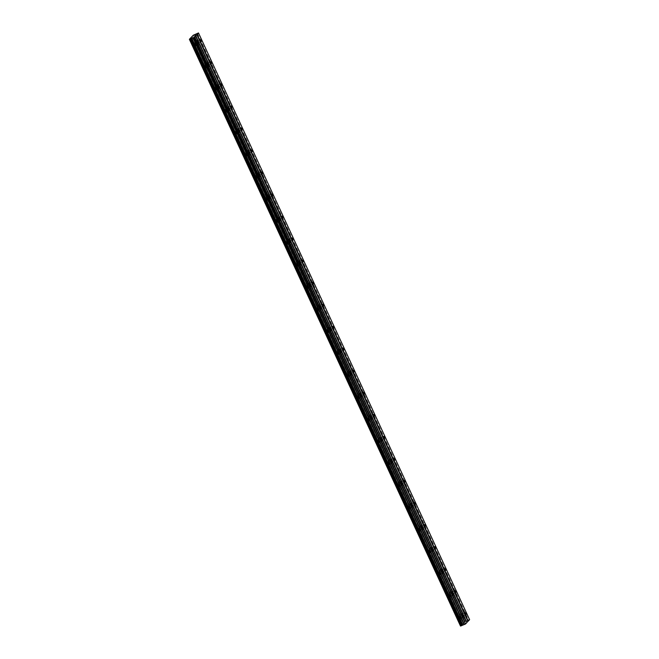 <?xml version="1.0" encoding="UTF-8"?>
<svg xmlns="http://www.w3.org/2000/svg" width="659" height="659" viewBox="0 0 659 659"><rect width="100%" height="100%" fill="white"/><g stroke="black" fill="none" stroke-linecap="round" stroke-linejoin="round"><path stroke-width="0.49" stroke-dasharray="3.29 2.47" d="M195.945 44.161L195.311 43.403L196.151 45.372L195.945 44.161M460.699 617.137L460.064 616.379L460.905 618.348L460.699 617.137M450.517 595.102L449.883 594.344L450.723 596.304L450.517 595.102M440.327 573.066L439.701 572.309L439.907 573.511L440.541 574.269L440.327 573.066M430.146 551.031L429.52 550.265L429.726 551.476L430.352 552.234L430.146 551.031M419.964 528.988L419.338 528.23L420.17 530.198L419.964 528.988M409.783 506.952L409.148 506.194L409.989 508.155L409.783 506.952M399.601 484.917L398.967 484.151L399.173 485.362L399.807 486.12L399.601 484.917M389.42 462.882L388.785 462.116L389.626 464.084L389.42 462.882M379.238 440.838L378.604 440.08L379.444 442.049L379.238 440.838M369.048 418.803L368.422 418.045L369.254 420.005L369.048 418.803M358.867 396.767L358.241 396.001L358.447 397.212L359.073 397.97L358.867 396.767M348.685 374.724L348.059 373.966L348.891 375.935L348.685 374.724M338.504 352.689L337.869 351.931L338.71 353.891L338.504 352.689M328.322 330.653L327.688 329.887L327.894 331.098L328.528 331.856L328.322 330.653M318.14 308.618L317.506 307.852L317.712 309.063L318.346 309.821L318.14 308.618M307.959 286.574L307.325 285.817L308.165 287.785L307.959 286.574M297.769 264.539L297.143 263.781L297.975 265.742L297.769 264.539M287.588 242.504L286.962 241.738L287.167 242.949L287.794 243.706L287.588 242.504M277.406 220.46L276.78 219.702L277.612 221.671L277.406 220.46M267.224 198.425L266.59 197.667L267.43 199.628L267.224 198.425M257.043 176.39L256.409 175.632L257.249 177.592L257.043 176.39M246.861 154.354L246.227 153.588L246.433 154.799L247.067 155.557L246.861 154.354M236.672 132.311L236.046 131.553L236.251 132.756L236.886 133.522L236.672 132.311M226.49 110.275L225.864 109.518L226.696 111.478L226.49 110.275M216.309 88.24L215.682 87.474L215.888 88.685L216.514 89.443L216.309 88.24M206.127 66.205L205.493 65.439L206.333 67.407L206.127 66.205M195.385 43.23A1.68 0.445 -113.1 0 1 195.056 41.336A1.68 0.445 -113.1 0 1 196.053 42.538A1.68 0.445 -113.1 0 1 196.374 44.425A1.68 0.445 -113.1 0 1 195.385 43.23M197.824 42.192A1.68 0.445 -113.1 0 1 197.494 40.298A1.68 0.445 -113.1 0 1 198.491 41.501A1.68 0.445 -113.1 0 1 198.812 43.395A1.68 0.445 -113.1 0 1 197.824 42.192M460.139 616.214A1.68 0.445 -113.1 0 1 459.809 614.32A1.68 0.445 -113.1 0 1 460.806 615.514A1.68 0.445 -113.1 0 1 461.127 617.409A1.68 0.445 -113.1 0 1 460.139 616.214M462.577 615.176A1.68 0.445 -113.1 0 1 462.247 613.282A1.68 0.445 -113.1 0 1 463.244 614.476A1.68 0.445 -113.1 0 1 463.565 616.371A1.68 0.445 -113.1 0 1 462.577 615.176M449.957 594.171A1.68 0.445 -113.1 0 1 449.627 592.276A1.68 0.445 -113.1 0 1 450.624 593.479A1.68 0.445 -113.1 0 1 450.945 595.365A1.68 0.445 -113.1 0 1 449.957 594.171M452.395 593.133A1.68 0.445 -113.1 0 1 452.066 591.238A1.68 0.445 -113.1 0 1 453.054 592.441A1.68 0.445 -113.1 0 1 453.384 594.327A1.68 0.445 -113.1 0 1 452.395 593.133M439.775 572.136A1.68 0.445 -113.1 0 1 439.446 570.241A1.68 0.445 -113.1 0 1 440.434 571.435A1.68 0.445 -113.1 0 1 440.764 573.33A1.68 0.445 -113.1 0 1 439.775 572.136M442.205 571.098A1.68 0.445 -113.1 0 1 441.884 569.203A1.68 0.445 -113.1 0 1 442.873 570.397A1.68 0.445 -113.1 0 1 443.202 572.292A1.68 0.445 -113.1 0 1 442.205 571.098M429.586 550.1A1.68 0.445 -113.1 0 1 429.264 548.206A1.68 0.445 -113.1 0 1 430.253 549.4A1.68 0.445 -113.1 0 1 430.582 551.295A1.68 0.445 -113.1 0 1 429.586 550.1M432.024 549.062A1.68 0.445 -113.1 0 1 431.703 547.168A1.68 0.445 -113.1 0 1 432.691 548.362A1.68 0.445 -113.1 0 1 433.021 550.257A1.68 0.445 -113.1 0 1 432.024 549.062M419.404 528.057A1.68 0.445 -113.1 0 1 419.083 526.17A1.68 0.445 -113.1 0 1 420.071 527.365A1.68 0.445 -113.1 0 1 420.393 529.259A1.68 0.445 -113.1 0 1 419.404 528.057M421.842 527.019A1.68 0.445 -113.1 0 1 421.521 525.132A1.68 0.445 -113.1 0 1 422.51 526.327A1.68 0.445 -113.1 0 1 422.831 528.221A1.68 0.445 -113.1 0 1 421.842 527.019M409.223 506.021A1.68 0.445 -113.1 0 1 408.901 504.127A1.68 0.445 -113.1 0 1 409.89 505.321A1.68 0.445 -113.1 0 1 410.211 507.216A1.68 0.445 -113.1 0 1 409.223 506.021M411.661 504.983A1.68 0.445 -113.1 0 1 411.34 503.089A1.68 0.445 -113.1 0 1 412.328 504.283A1.68 0.445 -113.1 0 1 412.649 506.178A1.68 0.445 -113.1 0 1 411.661 504.983M399.041 483.986A1.68 0.445 -113.1 0 1 398.72 482.091A1.68 0.445 -113.1 0 1 399.708 483.286A1.68 0.445 -113.1 0 1 400.029 485.181A1.68 0.445 -113.1 0 1 399.041 483.986M401.479 482.948A1.68 0.445 -113.1 0 1 401.15 481.054A1.68 0.445 -113.1 0 1 402.147 482.248A1.68 0.445 -113.1 0 1 402.468 484.143A1.68 0.445 -113.1 0 1 401.479 482.948M388.859 461.951A1.68 0.445 -113.1 0 1 388.53 460.056A1.68 0.445 -113.1 0 1 389.527 461.251A1.68 0.445 -113.1 0 1 389.848 463.145A1.68 0.445 -113.1 0 1 388.859 461.951M391.298 460.913A1.68 0.445 -113.1 0 1 390.968 459.018A1.68 0.445 -113.1 0 1 391.965 460.213A1.68 0.445 -113.1 0 1 392.286 462.107A1.68 0.445 -113.1 0 1 391.298 460.913M378.678 439.907A1.68 0.445 -113.1 0 1 378.348 438.013A1.68 0.445 -113.1 0 1 379.337 439.215A1.68 0.445 -113.1 0 1 379.666 441.102A1.68 0.445 -113.1 0 1 378.678 439.907M381.108 438.869A1.68 0.445 -113.1 0 1 380.787 436.975A1.68 0.445 -113.1 0 1 381.775 438.177A1.68 0.445 -113.1 0 1 382.105 440.072A1.68 0.445 -113.1 0 1 381.108 438.869M368.488 417.872A1.68 0.445 -113.1 0 1 368.167 415.977A1.68 0.445 -113.1 0 1 369.155 417.172A1.68 0.445 -113.1 0 1 369.485 419.066A1.68 0.445 -113.1 0 1 368.488 417.872M370.926 416.834A1.68 0.445 -113.1 0 1 370.605 414.939A1.68 0.445 -113.1 0 1 371.594 416.134A1.68 0.445 -113.1 0 1 371.923 418.028A1.68 0.445 -113.1 0 1 370.926 416.834M358.307 395.837A1.68 0.445 -113.1 0 1 357.985 393.942A1.68 0.445 -113.1 0 1 358.974 395.136A1.68 0.445 -113.1 0 1 359.303 397.031A1.68 0.445 -113.1 0 1 358.307 395.837M360.745 394.799A1.68 0.445 -113.1 0 1 360.424 392.904A1.68 0.445 -113.1 0 1 361.412 394.098A1.68 0.445 -113.1 0 1 361.733 395.993A1.68 0.445 -113.1 0 1 360.745 394.799M348.125 373.793A1.68 0.445 -113.1 0 1 347.804 371.907A1.68 0.445 -113.1 0 1 348.792 373.101A1.68 0.445 -113.1 0 1 349.113 374.996A1.68 0.445 -113.1 0 1 348.125 373.793M350.563 372.763A1.68 0.445 -113.1 0 1 350.242 370.869A1.68 0.445 -113.1 0 1 351.231 372.063A1.68 0.445 -113.1 0 1 351.552 373.958A1.68 0.445 -113.1 0 1 350.563 372.763M337.943 351.758A1.68 0.445 -113.1 0 1 337.622 349.863A1.68 0.445 -113.1 0 1 338.611 351.058A1.68 0.445 -113.1 0 1 338.932 352.952A1.68 0.445 -113.1 0 1 337.943 351.758M340.382 350.72A1.68 0.445 -113.1 0 1 340.052 348.825A1.68 0.445 -113.1 0 1 341.049 350.028A1.68 0.445 -113.1 0 1 341.37 351.914A1.68 0.445 -113.1 0 1 340.382 350.72M327.762 329.722A1.68 0.445 -113.1 0 1 327.432 327.828A1.68 0.445 -113.1 0 1 328.429 329.022A1.68 0.445 -113.1 0 1 328.75 330.917A1.68 0.445 -113.1 0 1 327.762 329.722M330.2 328.684A1.68 0.445 -113.1 0 1 329.871 326.79A1.68 0.445 -113.1 0 1 330.867 327.984A1.68 0.445 -113.1 0 1 331.189 329.879A1.68 0.445 -113.1 0 1 330.2 328.684M317.58 307.687A1.68 0.445 -113.1 0 1 317.251 305.792A1.68 0.445 -113.1 0 1 318.248 306.987A1.68 0.445 -113.1 0 1 318.569 308.882A1.68 0.445 -113.1 0 1 317.58 307.687M320.019 306.649A1.68 0.445 -113.1 0 1 319.689 304.755A1.68 0.445 -113.1 0 1 320.678 305.949A1.68 0.445 -113.1 0 1 321.007 307.844A1.68 0.445 -113.1 0 1 320.019 306.649M307.399 285.644A1.68 0.445 -113.1 0 1 307.069 283.749A1.68 0.445 -113.1 0 1 308.058 284.952A1.68 0.445 -113.1 0 1 308.387 286.846A1.68 0.445 -113.1 0 1 307.399 285.644M309.829 284.606A1.68 0.445 -113.1 0 1 309.508 282.719A1.68 0.445 -113.1 0 1 310.496 283.914A1.68 0.445 -113.1 0 1 310.826 285.808A1.68 0.445 -113.1 0 1 309.829 284.606M297.209 263.608A1.68 0.445 -113.1 0 1 296.888 261.714A1.68 0.445 -113.1 0 1 297.876 262.908A1.68 0.445 -113.1 0 1 298.206 264.803A1.68 0.445 -113.1 0 1 297.209 263.608M299.647 262.57A1.68 0.445 -113.1 0 1 299.326 260.676A1.68 0.445 -113.1 0 1 300.315 261.87A1.68 0.445 -113.1 0 1 300.644 263.765A1.68 0.445 -113.1 0 1 299.647 262.57M287.027 241.573A1.68 0.445 -113.1 0 1 286.706 239.678A1.68 0.445 -113.1 0 1 287.695 240.873A1.68 0.445 -113.1 0 1 288.024 242.767A1.68 0.445 -113.1 0 1 287.027 241.573M289.466 240.535A1.68 0.445 -113.1 0 1 289.144 238.64A1.68 0.445 -113.1 0 1 290.133 239.835A1.68 0.445 -113.1 0 1 290.454 241.729A1.68 0.445 -113.1 0 1 289.466 240.535M276.846 219.538A1.68 0.445 -113.1 0 1 276.525 217.643A1.68 0.445 -113.1 0 1 277.513 218.837A1.68 0.445 -113.1 0 1 277.834 220.732A1.68 0.445 -113.1 0 1 276.846 219.538M279.284 218.5A1.68 0.445 -113.1 0 1 278.963 216.605A1.68 0.445 -113.1 0 1 279.951 217.799A1.68 0.445 -113.1 0 1 280.273 219.694A1.68 0.445 -113.1 0 1 279.284 218.5M266.664 197.494A1.68 0.445 -113.1 0 1 266.343 195.599A1.68 0.445 -113.1 0 1 267.332 196.802A1.68 0.445 -113.1 0 1 267.653 198.688A1.68 0.445 -113.1 0 1 266.664 197.494M269.103 196.456A1.68 0.445 -113.1 0 1 268.773 194.562A1.68 0.445 -113.1 0 1 269.77 195.764A1.68 0.445 -113.1 0 1 270.091 197.651A1.68 0.445 -113.1 0 1 269.103 196.456M256.483 175.459A1.68 0.445 -113.1 0 1 256.153 173.564A1.68 0.445 -113.1 0 1 257.15 174.759A1.68 0.445 -113.1 0 1 257.471 176.653A1.68 0.445 -113.1 0 1 256.483 175.459M258.921 174.421A1.68 0.445 -113.1 0 1 258.592 172.526A1.68 0.445 -113.1 0 1 259.588 173.721A1.68 0.445 -113.1 0 1 259.91 175.615A1.68 0.445 -113.1 0 1 258.921 174.421M246.301 153.423A1.68 0.445 -113.1 0 1 245.972 151.529A1.68 0.445 -113.1 0 1 246.968 152.723A1.68 0.445 -113.1 0 1 247.29 154.618A1.68 0.445 -113.1 0 1 246.301 153.423M248.74 152.386A1.68 0.445 -113.1 0 1 248.41 150.491A1.68 0.445 -113.1 0 1 249.399 151.685A1.68 0.445 -113.1 0 1 249.728 153.58A1.68 0.445 -113.1 0 1 248.74 152.386M236.111 131.38A1.68 0.445 -113.1 0 1 235.79 129.493A1.68 0.445 -113.1 0 1 236.779 130.688A1.68 0.445 -113.1 0 1 237.108 132.583A1.68 0.445 -113.1 0 1 236.111 131.38M238.55 130.342A1.68 0.445 -113.1 0 1 238.228 128.456A1.68 0.445 -113.1 0 1 239.217 129.65A1.68 0.445 -113.1 0 1 239.547 131.545A1.68 0.445 -113.1 0 1 238.55 130.342M225.93 109.345A1.68 0.445 -113.1 0 1 225.609 107.45A1.68 0.445 -113.1 0 1 226.597 108.644A1.68 0.445 -113.1 0 1 226.927 110.539A1.68 0.445 -113.1 0 1 225.93 109.345M228.368 108.307A1.68 0.445 -113.1 0 1 228.047 106.412A1.68 0.445 -113.1 0 1 229.035 107.606A1.68 0.445 -113.1 0 1 229.357 109.501A1.68 0.445 -113.1 0 1 228.368 108.307M215.748 87.309A1.68 0.445 -113.1 0 1 215.427 85.415A1.68 0.445 -113.1 0 1 216.416 86.609A1.68 0.445 -113.1 0 1 216.737 88.504A1.68 0.445 -113.1 0 1 215.748 87.309M218.187 86.271A1.68 0.445 -113.1 0 1 217.865 84.377A1.68 0.445 -113.1 0 1 218.854 85.571A1.68 0.445 -113.1 0 1 219.175 87.466A1.68 0.445 -113.1 0 1 218.187 86.271M205.567 65.274A1.68 0.445 -113.1 0 1 205.246 63.379A1.68 0.445 -113.1 0 1 206.234 64.574A1.68 0.445 -113.1 0 1 206.555 66.468A1.68 0.445 -113.1 0 1 205.567 65.274M208.005 64.236A1.68 0.445 -113.1 0 1 207.676 62.341A1.68 0.445 -113.1 0 1 208.672 63.536A1.68 0.445 -113.1 0 1 208.994 65.43A1.68 0.445 -113.1 0 1 208.005 64.236M192.963 45.776A1.68 0.445 -113.1 0 1 192.634 43.881A1.68 0.445 -113.1 0 1 193.631 45.076A1.68 0.445 -113.1 0 1 193.952 46.97A1.68 0.445 -113.1 0 1 192.963 45.776M195.402 44.738A1.68 0.445 -113.1 0 1 195.072 42.843A1.68 0.445 -113.1 0 1 196.069 44.038A1.68 0.445 -113.1 0 1 196.39 45.932A1.68 0.445 -113.1 0 1 195.402 44.738M457.717 618.752A1.68 0.445 -113.1 0 1 457.387 616.857A1.68 0.445 -113.1 0 1 458.384 618.051A1.68 0.445 -113.1 0 1 458.705 619.946A1.68 0.445 -113.1 0 1 457.717 618.752M460.155 617.714A1.68 0.445 -113.1 0 1 459.825 615.819A1.68 0.445 -113.1 0 1 460.814 617.013A1.68 0.445 -113.1 0 1 461.143 618.908A1.68 0.445 -113.1 0 1 460.155 617.714M447.535 596.708A1.68 0.445 -113.1 0 1 447.206 594.822A1.68 0.445 -113.1 0 1 448.194 596.016A1.68 0.445 -113.1 0 1 448.524 597.911A1.68 0.445 -113.1 0 1 447.535 596.708M449.965 595.678A1.68 0.445 -113.1 0 1 449.644 593.784A1.68 0.445 -113.1 0 1 450.632 594.978A1.68 0.445 -113.1 0 1 450.962 596.873A1.68 0.445 -113.1 0 1 449.965 595.678M437.345 574.673A1.68 0.445 -113.1 0 1 437.024 572.778A1.68 0.445 -113.1 0 1 438.013 573.973A1.68 0.445 -113.1 0 1 438.342 575.867A1.68 0.445 -113.1 0 1 437.345 574.673M439.784 573.635A1.68 0.445 -113.1 0 1 439.462 571.74A1.68 0.445 -113.1 0 1 440.451 572.935A1.68 0.445 -113.1 0 1 440.78 574.829A1.68 0.445 -113.1 0 1 439.784 573.635M427.164 552.637A1.68 0.445 -113.1 0 1 426.843 550.743A1.68 0.445 -113.1 0 1 427.831 551.937A1.68 0.445 -113.1 0 1 428.161 553.832A1.68 0.445 -113.1 0 1 427.164 552.637M429.602 551.599A1.68 0.445 -113.1 0 1 429.281 549.705A1.68 0.445 -113.1 0 1 430.269 550.899A1.68 0.445 -113.1 0 1 430.591 552.794A1.68 0.445 -113.1 0 1 429.602 551.599M416.982 530.602A1.68 0.445 -113.1 0 1 416.661 528.707A1.68 0.445 -113.1 0 1 417.649 529.902A1.68 0.445 -113.1 0 1 417.971 531.797A1.68 0.445 -113.1 0 1 416.982 530.602M419.421 529.564A1.68 0.445 -113.1 0 1 419.099 527.67A1.68 0.445 -113.1 0 1 420.088 528.864A1.68 0.445 -113.1 0 1 420.409 530.759A1.68 0.445 -113.1 0 1 419.421 529.564M406.801 508.559A1.68 0.445 -113.1 0 1 406.479 506.664A1.68 0.445 -113.1 0 1 407.468 507.867A1.68 0.445 -113.1 0 1 407.789 509.761A1.68 0.445 -113.1 0 1 406.801 508.559M409.239 507.521A1.68 0.445 -113.1 0 1 408.909 505.626A1.68 0.445 -113.1 0 1 409.906 506.829A1.68 0.445 -113.1 0 1 410.227 508.723A1.68 0.445 -113.1 0 1 409.239 507.521M396.619 486.523A1.68 0.445 -113.1 0 1 396.29 484.629A1.68 0.445 -113.1 0 1 397.286 485.823A1.68 0.445 -113.1 0 1 397.608 487.718A1.68 0.445 -113.1 0 1 396.619 486.523M399.057 485.485A1.68 0.445 -113.1 0 1 398.728 483.591A1.68 0.445 -113.1 0 1 399.725 484.785A1.68 0.445 -113.1 0 1 400.046 486.68A1.68 0.445 -113.1 0 1 399.057 485.485M386.438 464.488A1.68 0.445 -113.1 0 1 386.108 462.593A1.68 0.445 -113.1 0 1 387.105 463.788A1.68 0.445 -113.1 0 1 387.426 465.682A1.68 0.445 -113.1 0 1 386.438 464.488M388.876 463.45A1.68 0.445 -113.1 0 1 388.546 461.555A1.68 0.445 -113.1 0 1 389.535 462.75A1.68 0.445 -113.1 0 1 389.864 464.644A1.68 0.445 -113.1 0 1 388.876 463.45M376.256 442.453A1.68 0.445 -113.1 0 1 375.927 440.558A1.68 0.445 -113.1 0 1 376.915 441.752A1.68 0.445 -113.1 0 1 377.245 443.647A1.68 0.445 -113.1 0 1 376.256 442.453M378.686 441.415A1.68 0.445 -113.1 0 1 378.365 439.52A1.68 0.445 -113.1 0 1 379.353 440.714A1.68 0.445 -113.1 0 1 379.683 442.609A1.68 0.445 -113.1 0 1 378.686 441.415M366.066 420.409A1.68 0.445 -113.1 0 1 365.745 418.514A1.68 0.445 -113.1 0 1 366.733 419.709A1.68 0.445 -113.1 0 1 367.063 421.603A1.68 0.445 -113.1 0 1 366.066 420.409M368.505 419.371A1.68 0.445 -113.1 0 1 368.183 417.476A1.68 0.445 -113.1 0 1 369.172 418.679A1.68 0.445 -113.1 0 1 369.501 420.566A1.68 0.445 -113.1 0 1 368.505 419.371M355.885 398.374A1.68 0.445 -113.1 0 1 355.563 396.479A1.68 0.445 -113.1 0 1 356.552 397.674A1.68 0.445 -113.1 0 1 356.881 399.568A1.68 0.445 -113.1 0 1 355.885 398.374M358.323 397.336A1.68 0.445 -113.1 0 1 358.002 395.441A1.68 0.445 -113.1 0 1 358.99 396.636A1.68 0.445 -113.1 0 1 359.312 398.53A1.68 0.445 -113.1 0 1 358.323 397.336M345.703 376.338A1.68 0.445 -113.1 0 1 345.382 374.444A1.68 0.445 -113.1 0 1 346.37 375.638A1.68 0.445 -113.1 0 1 346.692 377.533A1.68 0.445 -113.1 0 1 345.703 376.338M348.141 375.3A1.68 0.445 -113.1 0 1 347.82 373.406A1.68 0.445 -113.1 0 1 348.809 374.6A1.68 0.445 -113.1 0 1 349.13 376.495A1.68 0.445 -113.1 0 1 348.141 375.3M335.522 354.295A1.68 0.445 -113.1 0 1 335.2 352.4A1.68 0.445 -113.1 0 1 336.189 353.603A1.68 0.445 -113.1 0 1 336.51 355.498A1.68 0.445 -113.1 0 1 335.522 354.295M337.96 353.257A1.68 0.445 -113.1 0 1 337.63 351.371A1.68 0.445 -113.1 0 1 338.627 352.565A1.68 0.445 -113.1 0 1 338.948 354.46A1.68 0.445 -113.1 0 1 337.96 353.257M325.34 332.26A1.68 0.445 -113.1 0 1 325.011 330.365A1.68 0.445 -113.1 0 1 326.007 331.559A1.68 0.445 -113.1 0 1 326.329 333.454A1.68 0.445 -113.1 0 1 325.34 332.26M327.778 331.222A1.68 0.445 -113.1 0 1 327.449 329.327A1.68 0.445 -113.1 0 1 328.446 330.521A1.68 0.445 -113.1 0 1 328.767 332.416A1.68 0.445 -113.1 0 1 327.778 331.222M315.159 310.224A1.68 0.445 -113.1 0 1 314.829 308.33A1.68 0.445 -113.1 0 1 315.818 309.524A1.68 0.445 -113.1 0 1 316.147 311.419A1.68 0.445 -113.1 0 1 315.159 310.224M317.589 309.186A1.68 0.445 -113.1 0 1 317.267 307.292A1.68 0.445 -113.1 0 1 318.256 308.486A1.68 0.445 -113.1 0 1 318.585 310.381A1.68 0.445 -113.1 0 1 317.589 309.186M304.969 288.189A1.68 0.445 -113.1 0 1 304.647 286.294A1.68 0.445 -113.1 0 1 305.636 287.489A1.68 0.445 -113.1 0 1 305.965 289.383A1.68 0.445 -113.1 0 1 304.969 288.189M307.407 287.151A1.68 0.445 -113.1 0 1 307.086 285.256A1.68 0.445 -113.1 0 1 308.074 286.451A1.68 0.445 -113.1 0 1 308.404 288.345A1.68 0.445 -113.1 0 1 307.407 287.151M294.787 266.145A1.68 0.445 -113.1 0 1 294.466 264.251A1.68 0.445 -113.1 0 1 295.454 265.453A1.68 0.445 -113.1 0 1 295.784 267.34A1.68 0.445 -113.1 0 1 294.787 266.145M297.225 265.107A1.68 0.445 -113.1 0 1 296.904 263.213A1.68 0.445 -113.1 0 1 297.893 264.416A1.68 0.445 -113.1 0 1 298.214 266.31A1.68 0.445 -113.1 0 1 297.225 265.107M284.606 244.11A1.68 0.445 -113.1 0 1 284.284 242.215A1.68 0.445 -113.1 0 1 285.273 243.41A1.68 0.445 -113.1 0 1 285.594 245.305A1.68 0.445 -113.1 0 1 284.606 244.11M287.044 243.072A1.68 0.445 -113.1 0 1 286.723 241.178A1.68 0.445 -113.1 0 1 287.711 242.372A1.68 0.445 -113.1 0 1 288.032 244.267A1.68 0.445 -113.1 0 1 287.044 243.072M274.424 222.075A1.68 0.445 -113.1 0 1 274.103 220.18A1.68 0.445 -113.1 0 1 275.091 221.375A1.68 0.445 -113.1 0 1 275.413 223.269A1.68 0.445 -113.1 0 1 274.424 222.075M276.862 221.037A1.68 0.445 -113.1 0 1 276.533 219.142A1.68 0.445 -113.1 0 1 277.53 220.337A1.68 0.445 -113.1 0 1 277.851 222.231A1.68 0.445 -113.1 0 1 276.862 221.037M264.243 200.031A1.68 0.445 -113.1 0 1 263.913 198.145A1.68 0.445 -113.1 0 1 264.91 199.339A1.68 0.445 -113.1 0 1 265.231 201.234A1.68 0.445 -113.1 0 1 264.243 200.031M266.681 199.002A1.68 0.445 -113.1 0 1 266.351 197.107A1.68 0.445 -113.1 0 1 267.348 198.301A1.68 0.445 -113.1 0 1 267.669 200.196A1.68 0.445 -113.1 0 1 266.681 199.002M254.061 177.996A1.68 0.445 -113.1 0 1 253.731 176.101A1.68 0.445 -113.1 0 1 254.728 177.296A1.68 0.445 -113.1 0 1 255.049 179.19A1.68 0.445 -113.1 0 1 254.061 177.996M256.499 176.958A1.68 0.445 -113.1 0 1 256.17 175.063A1.68 0.445 -113.1 0 1 257.158 176.258A1.68 0.445 -113.1 0 1 257.488 178.152A1.68 0.445 -113.1 0 1 256.499 176.958M243.879 155.961A1.68 0.445 -113.1 0 1 243.55 154.066A1.68 0.445 -113.1 0 1 244.538 155.26A1.68 0.445 -113.1 0 1 244.868 157.155A1.68 0.445 -113.1 0 1 243.879 155.961M246.309 154.923A1.68 0.445 -113.1 0 1 245.988 153.028A1.68 0.445 -113.1 0 1 246.977 154.222A1.68 0.445 -113.1 0 1 247.306 156.117A1.68 0.445 -113.1 0 1 246.309 154.923M233.69 133.925A1.68 0.445 -113.1 0 1 233.368 132.031A1.68 0.445 -113.1 0 1 234.357 133.225A1.68 0.445 -113.1 0 1 234.686 135.12A1.68 0.445 -113.1 0 1 233.69 133.925M236.128 132.887A1.68 0.445 -113.1 0 1 235.807 130.993A1.68 0.445 -113.1 0 1 236.795 132.187A1.68 0.445 -113.1 0 1 237.125 134.082A1.68 0.445 -113.1 0 1 236.128 132.887M223.508 111.882A1.68 0.445 -113.1 0 1 223.187 109.987A1.68 0.445 -113.1 0 1 224.175 111.19A1.68 0.445 -113.1 0 1 224.505 113.084A1.68 0.445 -113.1 0 1 223.508 111.882M225.946 110.844A1.68 0.445 -113.1 0 1 225.625 108.949A1.68 0.445 -113.1 0 1 226.614 110.152A1.68 0.445 -113.1 0 1 226.935 112.046A1.68 0.445 -113.1 0 1 225.946 110.844M213.327 89.846A1.68 0.445 -113.1 0 1 213.005 87.952A1.68 0.445 -113.1 0 1 213.994 89.146A1.68 0.445 -113.1 0 1 214.315 91.041A1.68 0.445 -113.1 0 1 213.327 89.846M215.765 88.808A1.68 0.445 -113.1 0 1 215.444 86.914A1.68 0.445 -113.1 0 1 216.432 88.108A1.68 0.445 -113.1 0 1 216.753 90.003A1.68 0.445 -113.1 0 1 215.765 88.808M203.145 67.811A1.68 0.445 -113.1 0 1 202.824 65.916A1.68 0.445 -113.1 0 1 203.812 67.111A1.68 0.445 -113.1 0 1 204.133 69.006A1.68 0.445 -113.1 0 1 203.145 67.811M205.583 66.773A1.68 0.445 -113.1 0 1 205.254 64.879A1.68 0.445 -113.1 0 1 206.251 66.073A1.68 0.445 -113.1 0 1 206.572 67.968A1.68 0.445 -113.1 0 1 205.583 66.773M198.367 41.624L197.733 40.866L198.573 42.827L198.367 41.624M463.12 614.6L462.486 613.842L463.326 615.811L463.12 614.6M452.939 592.565L452.305 591.807L452.511 593.009L453.145 593.767L452.939 592.565M442.757 570.529L442.123 569.763L442.329 570.974L442.963 571.732L442.757 570.529M432.568 548.486L431.942 547.728L432.774 549.697L432.568 548.486M422.386 526.45L421.76 525.693L421.966 526.895L422.592 527.653L422.386 526.45M412.204 504.415L411.578 503.649L411.784 504.86L412.41 505.618L412.204 504.415M402.023 482.38L401.389 481.614L401.595 482.825L402.229 483.582L402.023 482.38M391.841 460.336L391.207 459.578L392.047 461.547L391.841 460.336M381.66 438.301L381.026 437.543L381.231 438.746L381.866 439.504L381.66 438.301M371.47 416.266L370.844 415.499L371.05 416.71L371.684 417.468L371.47 416.266M361.289 394.222L360.662 393.464L361.494 395.433L361.289 394.222M351.107 372.187L350.481 371.429L351.313 373.398L351.107 372.187M340.925 350.151L340.291 349.394L341.131 351.354L340.925 350.151M330.744 328.116L330.11 327.35L330.316 328.561L330.95 329.319L330.744 328.116M320.562 306.073L319.928 305.315L320.768 307.283L320.562 306.073M310.381 284.037L309.746 283.279L309.952 284.482L310.587 285.24L310.381 284.037M300.191 262.002L299.565 261.236L299.771 262.447L300.405 263.205L300.191 262.002M290.009 239.967L289.383 239.201L290.215 241.169L290.009 239.967M279.828 217.923L279.202 217.165L280.034 219.134L279.828 217.923M269.646 195.888L269.012 195.13L269.852 197.09L269.646 195.888M259.465 173.852L258.83 173.086L259.036 174.297L259.671 175.055L259.465 173.852M249.283 151.809L248.649 151.051L249.489 153.02L249.283 151.809M239.102 129.774L238.467 129.016L239.308 130.976L239.102 129.774M228.912 107.738L228.286 106.972L228.492 108.183L229.118 108.941L228.912 107.738M218.73 85.703L218.104 84.937L218.31 86.148L218.936 86.906L218.73 85.703M208.549 63.659L207.923 62.902L208.755 64.87L208.549 63.659M460.501 626.05L464.381 621.989L469.612 619.699M460.962 625.935L189.85 39.169M195.591 35.825L466.712 622.574M465.748 621.305L194.636 34.556M194.092 34.787L465.205 621.536M193.26 35.232L464.381 621.989M465.106 621.594L193.985 34.845M192.041 36.682L463.104 623.323M463.318 623.266L192.197 36.517M190.986 37.785L462.107 624.534M461.778 624.716L190.657 37.967M469.406 619.757L198.285 32.999M197.486 33.345L468.598 620.094M196.613 33.864L467.733 620.613M195.476 34.35L466.588 621.099M195.155 34.433L466.267 621.182M194.71 34.565L465.814 621.297L194.693 34.556M198.021 42.25L195.311 43.403M462.775 615.226L460.064 616.379M452.593 593.191L449.883 594.344M442.411 571.155L439.701 572.309M432.23 549.112L429.52 550.265M422.04 527.076L419.338 528.23M411.859 505.041L409.148 506.194M401.677 482.998L398.967 484.151M391.495 460.962L388.785 462.116M381.314 438.927L378.604 440.08M371.132 416.892L368.422 418.045M360.943 394.848L358.241 396.001M350.761 372.813L348.059 373.966M340.579 350.777L337.869 351.931M330.398 328.742L327.688 329.887M320.216 306.699L317.506 307.852M310.035 284.663L307.325 285.817M299.853 262.628L297.143 263.781M289.663 240.584L286.962 241.738M279.482 218.549L276.78 219.702M269.3 196.514L266.59 197.667M259.119 174.478L256.409 175.632M248.937 152.435L246.227 153.588M238.756 130.4L236.046 131.553M228.566 108.364L225.864 109.518M218.384 86.321L215.682 87.474M208.203 64.285L205.493 65.439M197.494 40.298L195.056 41.336M462.247 613.282L459.809 614.32M452.066 591.238L449.627 592.276M441.884 569.203L439.446 570.241M431.703 547.168L429.264 548.206M421.521 525.132L419.083 526.17M411.34 503.089L408.901 504.127M401.15 481.054L398.72 482.091M390.968 459.018L388.53 460.056M380.787 436.975L378.348 438.013M370.605 414.939L368.167 415.977M360.424 392.904L357.985 393.942M350.242 370.869L347.804 371.907M340.052 348.825L337.622 349.863M329.871 326.79L327.432 327.828M319.689 304.755L317.251 305.792M309.508 282.719L307.069 283.749M299.326 260.676L296.888 261.714M289.144 238.64L286.706 239.678M278.963 216.605L276.525 217.643M268.773 194.562L266.343 195.599M258.592 172.526L256.153 173.564M248.41 150.491L245.972 151.529M238.228 128.456L235.79 129.493M228.047 106.412L225.609 107.45M217.865 84.377L215.427 85.415M207.676 62.341L205.246 63.379M195.072 42.843L192.634 43.881M459.825 615.819L457.387 616.857M449.644 593.784L447.206 594.822M439.462 571.74L437.024 572.778M429.281 549.705L426.843 550.743M419.099 527.67L416.661 528.707M408.909 505.626L406.479 506.664M398.728 483.591L396.29 484.629M388.546 461.555L386.108 462.593M378.365 439.52L375.927 440.558M368.183 417.476L365.745 418.514M358.002 395.441L355.563 396.479M347.82 373.406L345.382 374.444M337.63 351.371L335.2 352.4M327.449 329.327L325.011 330.365M317.267 307.292L314.829 308.33M307.086 285.256L304.647 286.294M296.904 263.213L294.466 264.251M286.723 241.178L284.284 242.215M276.533 219.142L274.103 220.18M266.351 197.107L263.913 198.145M256.17 175.063L253.731 176.101M245.988 153.028L243.55 154.066M235.807 130.993L233.368 132.031M225.625 108.949L223.187 109.987M215.444 86.914L213.005 87.952M205.254 64.879L202.824 65.916M200.443 39.713L197.733 40.866M465.196 612.689L462.486 613.842M455.015 590.653L452.305 591.807M444.833 568.61L442.123 569.763M434.652 546.575L431.942 547.728M424.462 524.539L421.76 525.693M414.28 502.504L411.578 503.649M404.099 480.46L401.389 481.614M393.917 458.425L391.207 459.578M383.736 436.39L381.026 437.543M373.554 414.346L370.844 415.499M363.373 392.311L360.662 393.464M353.183 370.276L350.481 371.429M343.001 348.24L340.291 349.394M332.82 326.197L330.11 327.35M322.638 304.161L319.928 305.315M312.457 282.126L309.746 283.279M302.275 260.083L299.565 261.236M292.085 238.047L289.383 239.201M281.904 216.012L279.202 217.165M271.722 193.977L269.012 195.13M261.541 171.933L258.83 173.086M251.359 149.898L248.649 151.051M241.178 127.862L238.467 129.016M230.996 105.827L228.286 106.972M220.806 83.784L218.104 84.937M210.625 61.748L207.923 62.902M198.861 44.219L196.151 45.372M463.615 617.195L460.905 618.348M453.425 595.159L450.723 596.304M443.243 573.116L440.541 574.269M433.062 551.081L430.352 552.234M422.88 529.045L420.17 530.198M412.699 507.002L409.989 508.155M402.517 484.966L399.807 486.12M392.336 462.931L389.626 464.084M382.146 440.896L379.444 442.049M371.964 418.852L369.254 420.005M361.783 396.817L359.073 397.97M351.601 374.782L348.891 375.935M341.42 352.738L338.71 353.891M331.238 330.703L328.528 331.856M321.048 308.667L318.346 309.821M310.867 286.632L308.165 287.785M300.685 264.589L297.975 265.742M290.504 242.553L287.794 243.706M280.322 220.518L277.612 221.671M270.141 198.483L267.43 199.628M259.959 176.439L257.249 177.592M249.769 154.404L247.067 155.557M239.588 132.368L236.886 133.522M229.406 110.325L226.696 111.478M219.225 88.29L216.514 89.443M209.043 66.254L206.333 67.407M198.812 43.395L196.374 44.425M463.565 616.371L461.127 617.409M453.384 594.327L450.945 595.365M443.202 572.292L440.764 573.33M433.021 550.257L430.582 551.295M422.831 528.221L420.393 529.259M412.649 506.178L410.211 507.216M402.468 484.143L400.029 485.181M392.286 462.107L389.848 463.145M382.105 440.072L379.666 441.102M371.923 418.028L369.485 419.066M361.733 395.993L359.303 397.031M351.552 373.958L349.113 374.996M341.37 351.914L338.932 352.952M331.189 329.879L328.75 330.917M321.007 307.844L318.569 308.882M310.826 285.808L308.387 286.846M300.644 263.765L298.206 264.803M290.454 241.729L288.024 242.767M280.273 219.694L277.834 220.732M270.091 197.651L267.653 198.688M259.91 175.615L257.471 176.653M249.728 153.58L247.29 154.618M239.547 131.545L237.108 132.583M229.357 109.501L226.927 110.539M219.175 87.466L216.737 88.504M208.994 65.43L206.555 66.468M196.39 45.932L193.952 46.97M461.143 618.908L458.705 619.946M450.962 596.873L448.524 597.911M440.78 574.829L438.342 575.867M430.591 552.794L428.161 553.832M420.409 530.759L417.971 531.797M410.227 508.723L407.789 509.761M400.046 486.68L397.608 487.718M389.864 464.644L387.426 465.682M379.683 442.609L377.245 443.647M369.501 420.566L367.063 421.603M359.312 398.53L356.881 399.568M349.13 376.495L346.692 377.533M338.948 354.46L336.51 355.498M328.767 332.416L326.329 333.454M318.585 310.381L316.147 311.419M308.404 288.345L305.965 289.383M298.214 266.31L295.784 267.34M288.032 244.267L285.594 245.305M277.851 222.231L275.413 223.269M267.669 200.196L265.231 201.234M257.488 178.152L255.049 179.19M247.306 156.117L244.868 157.155M237.125 134.082L234.686 135.12M226.935 112.046L224.505 113.084M216.753 90.003L214.315 91.041M206.572 67.968L204.133 69.006M201.283 41.674L198.573 42.827M466.037 614.658L463.326 615.811M455.855 592.614L453.145 593.767M445.665 570.579L442.963 571.732M435.484 548.543L432.774 549.697M425.302 526.508L422.592 527.653M415.121 504.464L412.41 505.618M404.939 482.429L402.229 483.582M394.757 460.394L392.047 461.547M384.568 438.35L381.866 439.504M374.386 416.315L371.684 417.468M364.205 394.28L361.494 395.433M354.023 372.244L351.313 373.398M343.841 350.201L341.131 351.354M333.66 328.166L330.95 329.319M323.478 306.13L320.768 307.283M313.289 284.087L310.587 285.24M303.107 262.051L300.405 263.205M292.925 240.016L290.215 241.169M282.744 217.981L280.034 219.134M272.562 195.937L269.852 197.09M262.381 173.902L259.671 175.055M252.191 151.867L249.489 153.02M242.01 129.831L239.308 130.976M231.828 107.788L229.118 108.941M221.646 85.752L218.936 86.906M211.465 63.717L208.755 64.87"/><path stroke-width="0.99" d="M198.656 43.008L198.021 42.25L198.861 44.219L198.656 43.008M463.409 615.992L462.775 615.226L463.615 617.195L463.409 615.992M453.219 593.948L452.593 593.191L453.425 595.159L453.219 593.948M443.037 571.913L442.411 571.155L443.243 573.116L443.037 571.913M432.856 549.878L432.23 549.112L432.436 550.323L433.062 551.081L432.856 549.878M422.674 527.834L422.04 527.076L422.88 529.045L422.674 527.834M412.493 505.799L411.859 505.041L412.699 507.002L412.493 505.799M402.311 483.764L401.677 482.998L401.883 484.208L402.517 484.966L402.311 483.764M392.121 461.728L391.495 460.962L391.701 462.165L392.336 462.931L392.121 461.728M381.94 439.685L381.314 438.927L382.146 440.896L381.94 439.685M371.758 417.649L371.132 416.892L371.964 418.852L371.758 417.649M361.577 395.614L360.943 394.848L361.783 396.817L361.577 395.614M351.395 373.571L350.761 372.813L351.601 374.782L351.395 373.571M341.214 351.535L340.579 350.777L340.785 351.98L341.42 352.738L341.214 351.535M331.032 329.5L330.398 328.742L330.604 329.945L331.238 330.703L331.032 329.5M320.842 307.465L320.216 306.699L320.422 307.91L321.048 308.667L320.842 307.465M310.661 285.421L310.035 284.663L310.867 286.632L310.661 285.421M300.479 263.386L299.853 262.628L300.685 264.589L300.479 263.386M290.298 241.351L289.663 240.584L289.869 241.795L290.504 242.553L290.298 241.351M280.116 219.315L279.482 218.549L280.322 220.518L280.116 219.315M269.935 197.272L269.3 196.514L270.141 198.483L269.935 197.272M259.745 175.236L259.119 174.478L259.325 175.681L259.959 176.439L259.745 175.236M249.563 153.201L248.937 152.435L249.143 153.646L249.769 154.404L249.563 153.201M239.382 131.157L238.756 130.4L239.588 132.368L239.382 131.157M229.2 109.122L228.566 108.364L229.406 110.325L229.2 109.122M219.019 87.087L218.384 86.321L218.59 87.532L219.225 88.29L219.019 87.087M208.837 65.052L208.203 64.285L209.043 66.254L208.837 65.052M201.077 40.471L200.443 39.713L201.283 41.674L201.077 40.471M465.831 613.447L465.196 612.689L466.037 614.658L465.831 613.447M455.641 591.411L455.015 590.653L455.221 591.856L455.855 592.614L455.641 591.411M445.459 569.376L444.833 568.61L445.039 569.821L445.665 570.579L445.459 569.376M435.278 547.332L434.652 546.575L435.484 548.543L435.278 547.332M425.096 525.297L424.462 524.539L425.302 526.508L425.096 525.297M414.915 503.262L414.28 502.504L414.486 503.707L415.121 504.464L414.915 503.262M404.733 481.227L404.099 480.46L404.305 481.671L404.939 482.429L404.733 481.227M394.552 459.183L393.917 458.425L394.757 460.394L394.552 459.183M384.362 437.148L383.736 436.39L384.568 438.35L384.362 437.148M374.18 415.112L373.554 414.346L373.76 415.557L374.386 416.315L374.18 415.112M363.999 393.077L363.373 392.311L364.205 394.28L363.999 393.077M353.817 371.033L353.183 370.276L354.023 372.244L353.817 371.033M343.636 348.998L343.001 348.24L343.841 350.201L343.636 348.998M333.454 326.963L332.82 326.197L333.026 327.408L333.66 328.166L333.454 326.963M323.264 304.919L322.638 304.161L322.844 305.364L323.478 306.13L323.264 304.919M313.083 282.884L312.457 282.126L313.289 284.087L313.083 282.884M302.901 260.849L302.275 260.083L302.481 261.293L303.107 262.051L302.901 260.849M292.72 238.813L292.085 238.047L292.925 240.016L292.72 238.813M282.538 216.77L281.904 216.012L282.744 217.981L282.538 216.77M272.356 194.734L271.722 193.977L272.562 195.937L272.356 194.734M262.175 172.699L261.541 171.933L261.747 173.144L262.381 173.902L262.175 172.699M251.985 150.656L251.359 149.898L252.191 151.867L251.985 150.656M241.804 128.62L241.178 127.862L242.01 129.831L241.804 128.62M231.622 106.585L230.996 105.827L231.828 107.788L231.622 106.585M221.44 84.55L220.806 83.784L221.012 84.995L221.646 85.752L221.44 84.55M211.259 62.506L210.625 61.748L211.465 63.717L211.259 62.506M465.559 623.958L194.438 37.201L195.805 35.775L466.918 622.524L465.559 623.958L194.108 37.382L189.388 39.301L193.26 35.232L198.499 32.95L195.805 35.775M198.499 32.95L469.612 619.699L466.869 622.409M465.229 624.131L460.501 626.05L189.388 39.301M189.841 39.186L460.962 625.935M461.028 625.918L189.916 39.169M190.451 38.939L461.572 625.688M191.275 38.494L462.396 625.243M461.679 625.63L190.558 38.881M191.777 38.222L462.898 624.971M192.922 37.736L464.035 624.485M193.301 37.728L464.422 624.477M196.802 34.556L467.923 621.305M468.252 621.132L197.132 34.375"/></g></svg>
